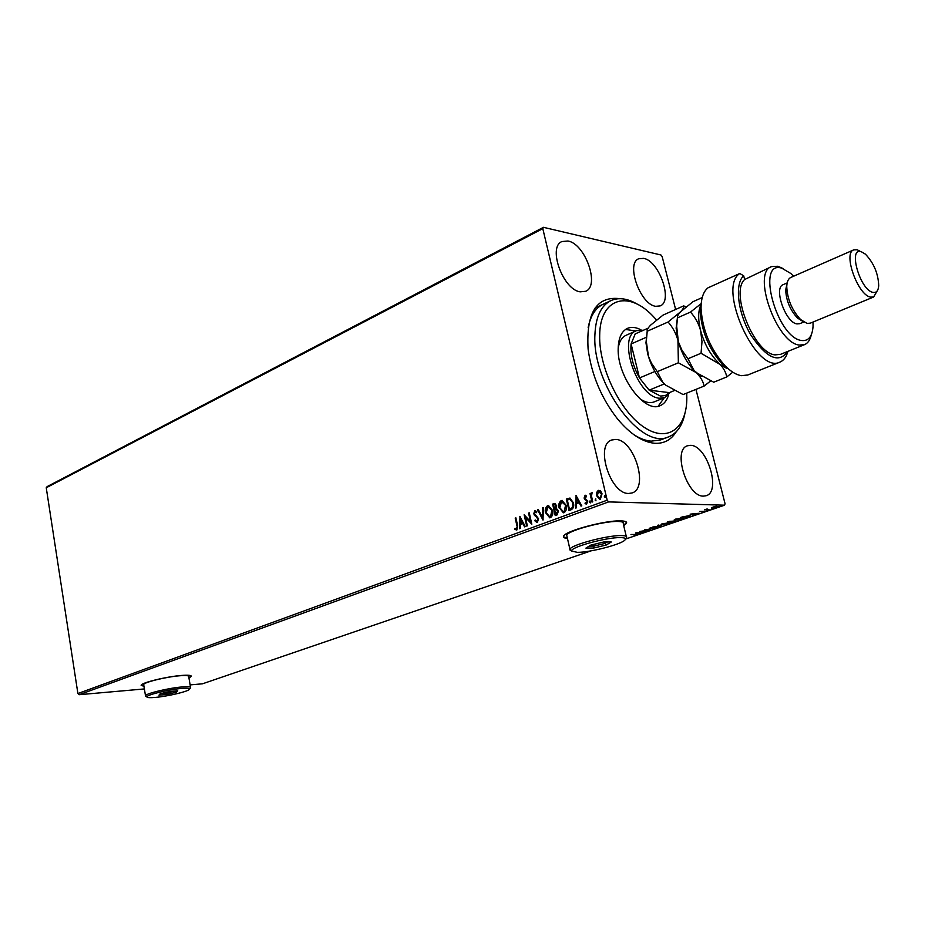 <?xml version="1.0" encoding="UTF-8"?>
<svg xmlns="http://www.w3.org/2000/svg" width="925" height="925" viewBox="0 0 925 925"><rect width="100%" height="100%" fill="white"/><g stroke="black" fill="none" stroke-linecap="round" stroke-linejoin="round"><path stroke-width="1.39" d="M676.175 431.859C671.041 440.011 663.838 443.815 654.565 443.272C642.482 442.081 630.145 433.987 617.576 418.99C601.389 398.305 591.572 375.007 588.103 349.06C586.08 313.217 596.347 296.37 618.918 298.544L619.6 298.671M603.007 304.29L603.401 304.117C595.677 307.736 590.601 315.517 588.161 327.473M633.66 434.553C639.776 438.496 645.592 440.705 651.131 441.156L660.623 439.918L668.602 436.843C641.337 450.637 592.093 384.153 594.902 335.012C595.642 316.928 601.053 305.423 611.136 300.498C619.079 297.133 628.063 298.521 638.1 304.649M188.954 678.013L191.244 676.429C191.556 675.262 188.376 674.938 181.705 675.435C166.916 676.51 141.444 682.685 141.19 685.228L143.976 686.408M141.155 685.367L143.93 686.165M623.716 525.666L626.468 523.33C627.196 521.793 625.196 520.972 620.49 520.868C605.031 520.266 564.851 531.123 563.637 536.13C563.048 537.402 564.319 538.177 567.453 538.477M563.475 536.754L567.383 538.165M643.65 258.364L638.736 258.757C625.589 263.29 640.285 304.614 655.709 306.314L660.138 305.909C673.308 301.423 659.178 260.838 643.65 258.364M615.715 439.444L611.772 439.988C594.717 444.705 610.315 494.285 628.711 493.453L631.995 492.967C649.142 488.296 634.203 439.595 615.715 439.444M690.686 445.341L687.529 445.757C672.221 449.666 687.078 496.922 703.462 496.112L706.099 495.742C721.454 491.834 707.151 445.411 690.686 445.341M567.985 241.009L561.926 241.552C547.519 246.975 563.071 289.872 580.206 291.826L585.664 291.282C600.128 285.952 585.259 243.83 567.985 241.009M596.625 492.482L598.278 490.319L600.603 490.99L602.036 493.777L600.371 499.199L596.625 495.777L596.625 492.482L598.278 490.319M592 502.102L590 493.568L590.728 493.291L591.029 494.551L592.127 492.632L591.491 495.985L592.74 501.836L592 502.102M584.912 495.291L586.6 495.985L586.346 496.875L585.201 496.32L585.12 498.436L587.803 501.13L586.508 504.241L585.074 503.558L585.305 502.61L586.519 503.142L587.086 501.442L584.057 498.043L585.479 495.268M571.13 509.767L568.967 510.565L566.297 499.003L570.008 498.066L573.396 502.807C574.275 506.102 573.512 508.426 571.13 509.767M555.243 515.595L552.618 504.113L554.688 503.454L556.677 505.697L556.376 508.461L558.503 510.866L557.081 514.924L555.243 515.595M542.998 520.104L537.518 509.756L538.269 509.478L542.432 517.318L542.663 507.837L543.414 507.559L542.998 520.104M527.366 525.839L526.672 526.094L524.14 514.762L530.476 521.561L528.58 513.097L529.262 512.843L531.817 524.209L525.469 517.41L527.366 525.839M516.878 525.597L515.202 518.104L515.884 517.85L517.584 525.458L516.855 530.013L514.901 529.32L515.052 528.325L516.589 528.857L517.295 525.608L515.202 518.104M625.508 539.09L724.587 505.189L608.615 501.905L79.157 694.698L77.897 693.53L46.25 487.764L47.129 486.608L543.472 227.319L660.947 254.988L662.161 256.607L675.62 309.47M77.897 693.53L607.182 500.194L542.802 228.625L46.25 487.764M519.827 516.37L525.308 526.591L524.567 526.868L522.845 523.573L520.359 524.487L520.266 528.441L519.526 528.718L519.966 516.37M537.344 522.486L534.766 520.74L535.193 519.954L537.032 521.342L537.853 518.948L533.69 513.757L534.985 510.438L536.858 511.779L536.477 512.681L534.939 511.675L534.361 513.444L538.547 518.705L537.344 522.486M545.542 513.017C544.756 509.779 545.438 507.328 547.6 505.674L548.305 505.512L552.526 510.369C553.312 513.629 552.607 516.069 550.41 517.699L545.958 513.028C545.172 509.791 545.854 507.339 548.028 505.686L547.6 505.674M559.116 507.987C558.318 504.726 559.012 502.263 561.209 500.587L561.926 500.425L566.204 505.304C567.002 508.588 566.285 511.039 564.053 512.681L559.533 507.998C558.735 504.738 559.44 502.275 561.625 500.598L561.209 500.587M575.974 495.395L581.802 505.848L581.016 506.137L579.177 502.761L576.553 503.743L576.448 507.813L575.662 508.103L576.113 495.395M589.491 502.136L590 500.911L590.335 502.888L589.491 502.136L590.243 500.968M595.11 500.067L595.619 498.841L595.954 500.818L595.11 500.067L595.862 498.899M604.337 496.679L604.857 495.442L605.574 496.216L605.181 497.43L604.337 496.679L605.1 495.499M695.958 389.379L725.05 503.686L724.587 505.189M711.418 507.698L715.256 506.38L718.332 506.53L711.418 507.698M709.024 509.883L704.63 509.779L707.186 508.935L706.862 509.536L708.966 509.629M699.67 511.456L704.781 511.248L702.063 512.092L703.636 511.305L699.67 511.456M688.882 516.786L680.731 517.399L689.391 515.549L690.651 515.953L688.836 516.566M673.527 522.047L667.434 521.966L675.678 520.694L673.469 521.804M661.664 526.105L652.738 527.019L660.253 526.071L657.733 525.296L658.473 525.042L661.641 526.024M646.506 531.297L639.684 531.493L648.61 530.037L644.69 529.782L650.83 529.817L641.938 531.274L646.506 531.297M635.093 534.5L630.977 534.488L637.105 534.453L634.076 535.367L636.122 534.615L635.036 534.268M591.248 550.803L202.494 683.806L190.122 684.893M144.381 688.94L79.157 694.698M635.487 532.939L644.517 531.979L638.528 533.343L639.626 533.656L638.909 533.898L635.487 532.939M656.276 528.002L649.177 528.302L652.611 527.366L650.402 528.256L656.472 527.366L657.085 527.585L656.276 528.002L656.264 527.366M662.358 524.799L661.051 524.371L662.462 523.619L670.382 522.914L662.288 524.51M675.528 520.289L674.244 519.838L675.689 519.075L683.621 518.37L675.458 519.977M690.119 514.173L699.196 513.259L693.022 514.67L694.028 515.028L693.264 515.283L690.119 514.173M706.376 510.646L707.729 510.311L706.33 510.484M711.788 508.785L713.152 508.461L711.753 508.623M720.679 505.744L722.043 505.408L720.644 505.582M607.182 500.194L608.615 501.905M543.472 227.319L542.802 228.625M623.647 525.354L626.549 522.371M188.92 677.771L191.244 676.036M640.031 532.615L637.036 532.927L639.996 532.442M661.976 524.197L661.306 524.128M669.989 522.544L669.33 522.475M668.44 522.706L661.976 524.232L668.289 523.677L669.469 523.053L668.382 522.486M669.446 521.492L671.989 521.226L669.399 521.307M671.666 521.654L675.389 521.076L671.619 521.434M681.632 517.942L674.498 519.607M683.24 518L682.662 518.301M675.077 519.307L676.21 520.047L681.494 519.156L682.708 518.509L681.69 518.162M682.049 517.168L686.87 517.26L689.68 516.092L681.991 516.959M692.964 514.462L694.652 513.884L691.276 514.034M693.126 514.705L693.264 515.283M691.588 513.999L692.698 514.554M712.308 507.363L712.285 507.975M716.794 506.426L712.331 507.467L716.609 507.131L717.453 506.68L716.736 506.206M516.636 530.071L514.901 529.32M515.329 529.32L515.445 528.557M517.006 528.857L517.295 525.608M524.914 526.741L522.845 523.573M519.954 528.557L520.243 516.89M520.393 523.215L522.717 522.521L520.498 519.075L520.393 523.215L522.29 522.521L520.498 519.075M527.065 525.943L524.625 515.098M528.58 513.097L530.476 521.561M531.748 523.897L525.469 517.41M537.09 522.556L534.766 520.74M537.448 521.342L537.853 518.948M538.269 518.948L537.367 517.908M537.795 517.919L534.43 515.352M534.847 515.364L533.69 513.757M534.107 513.757L534.685 510.507M536.616 512.346L535.402 511.664M543.125 519.549L537.518 509.756M542.663 507.837L542.432 517.318M548.028 505.686L548.745 505.524M549.751 517.838L545.958 513.028M552.237 510.635L547.901 506.831L546.236 512.751L549.635 516.636L550.537 516.532L552.237 510.635L548.814 506.738M550.537 516.532L551.82 510.623M555.636 515.456L552.618 504.113M553.034 504.125L555.035 503.466M555.682 514.161L556.908 513.872L558.214 511.132L556.63 509.49L554.699 509.883L555.682 514.161L557.798 511.12L556.214 509.478M556.387 505.987L554.746 504.657L553.589 505.027L554.433 508.715L556.387 505.987L555.058 504.68M555.208 508.588L555.971 505.975M561.625 500.598L562.388 500.437M563.371 512.832L559.533 507.998M565.915 505.57L561.521 501.755L559.822 507.721L563.267 511.629L564.181 511.525L565.915 505.57L562.412 501.662M564.181 511.525L565.499 505.559M569.349 510.427L566.297 499.003M566.713 499.014L569.893 498.055M570.309 499.315L567.291 499.916L569.407 509.108L572.448 507.837L573.095 503.073L569.962 499.303M573.095 503.073L569.881 499.303M572.448 507.837L572.679 503.061M569.407 509.108L572.032 507.825M581.363 506.01L579.177 502.761M576.09 507.952L576.379 495.869M576.576 502.437L579.015 501.697L576.68 498.17L576.576 502.437L578.599 501.685L576.68 498.17M586.427 496.575L585.618 496.332M586.577 504.229L585.074 503.558M585.49 503.57L585.652 502.922M586.936 503.154L587.086 501.442M587.502 501.454L586.727 500.691M587.144 500.703L585.745 500.101M586.161 500.113L584.588 499.269M585.005 499.28L584.057 498.043M584.473 498.055L585.328 495.303M590.381 502.865L589.907 502.148M592.382 501.963L590 493.568M591.965 492.667L591.029 494.551M596.001 500.795L595.527 500.078M599.839 499.315L596.625 495.777M597.041 495.788L597.041 492.493M599.839 498.217L600.533 498.159L601.712 494.077L599.227 491.314M601.296 494.054L598.521 491.372L597.365 495.511L599.758 498.228L601.712 494.077M605.228 497.407L604.753 496.69M656.577 319.946L652.275 315.402C627.636 289.941 599.862 298.428 599.689 335.324C598.764 367.317 620.097 411.452 643.904 427.119C667.711 443.272 687.148 428.24 686.824 397.368L686.708 393.113M639.464 398.432C644.922 402.34 649.778 403.508 654.044 401.924L664.682 397.611L659.548 398.212C637.313 397.507 616.697 336.827 636.469 330.664L643.499 330.225M658.149 406.248L664.219 397.796M668.602 394.802C666.994 400.386 664.162 404.017 660.103 405.682C644.586 413.602 616.871 376.186 618.189 348.32C618.513 337.822 621.623 331.162 627.508 328.34C631.486 326.687 635.984 327.196 641.013 329.867M684.708 414.388C682.107 426.078 676.742 433.559 668.602 436.843M635.822 330.953L625.531 329.462M625.982 335.336C621.785 337.255 619.183 341.603 618.189 348.367M642.17 330.815L635.221 333.902L631.104 343.973L639.487 377.967L649.142 390.165L660.496 396.097L665.41 395.518L669.342 392.628L674.059 390.697M670.382 392.2L664.682 397.611M664.323 383.898L649.142 390.165L669.342 392.628M646.378 337.255L631.104 343.973C630.064 354.691 632.85 366.022 639.487 377.967L654.888 371.48M635.221 333.902L648.124 328.167M732.149 371.781L722.518 364.45C709.082 349.315 701.67 331.717 700.26 311.632L701.682 300.024M787.892 351.373C786.4 356.981 783.729 360.565 779.856 362.137C756.292 374.509 716.875 287.571 739.78 273.499L707.995 287.825C703.289 291.583 700.977 298.567 701.058 308.788C702.584 330.468 710.597 349.477 725.096 365.814C730.831 371.596 736.265 374.879 741.422 375.677L747.793 374.983M793.592 276.228L790.759 273.442L781.764 268.169C755.713 259.601 776.607 337.544 801.478 340.493C808.438 341.325 812.3 336.608 813.052 326.34L813.029 322.039M811.283 334.804C810.138 339.984 807.872 343.267 804.484 344.667L799.316 345.06C776.48 343.071 751.643 272.366 771.589 266.585L777.879 266.261L783.197 268.62M853.648 249.912L790.91 277.407C788.32 278.598 786.932 281.674 786.747 286.634C787.36 299.272 791.997 310.257 800.645 319.611L807.074 323.415L810.323 323.16M872.911 292.369C876.345 293.028 878.288 290.82 878.715 285.744C878.264 273.592 873.836 263.058 865.407 254.155L861.314 251.727C847.728 246.802 859.984 290.08 872.911 292.369M877.247 290.855L873.616 297.006L870.61 297.133C857.81 295.248 842.744 252.895 853.752 249.866L857.117 249.773L859.741 250.999M787.163 282.911L783.209 284.634C773.265 287.513 785.522 322.64 796.957 323.912L799.778 323.681M739.78 273.499L743.677 275.789L744.66 279.5C729.779 292.508 754.326 353.431 775.069 354.876L780.515 354.356M743.677 275.789C734.404 283.744 737.757 312.939 750.846 335.012C766.64 358.322 778.919 363.803 787.684 351.454M744.66 279.5L771.392 266.678M786.921 284.287L785.695 289.918C786.215 300.729 790.17 310.118 797.57 318.108L802.611 321.252M686.142 306.869L683.633 305.886C684.165 307.042 683.159 309.008 680.615 311.771L668.047 322.016C672.591 327.022 675.897 333.116 677.944 340.284L678.36 362.797L696.132 372.555C700.468 376.752 703.139 381.262 704.145 386.072L710.55 380.984M704.145 386.072L683.112 394.57L665.63 385.112L662.716 382.129L657.282 371.653L651.501 363.271L648.471 356.379L646.321 341.429L647.211 331.243C646.853 329.947 647.997 327.913 650.633 325.126L663.052 315.09L683.633 305.886M668.047 322.016L647.211 331.243M678.36 362.797L657.282 371.653M677.458 317.287L676.129 328.155L677.944 340.284C681.193 352.309 686.523 362.357 693.947 370.428L701.312 376.406M647.199 331.127L645.962 342.817L647.593 353.385C650.553 364.623 655.513 374.163 662.473 381.99L665.63 385.112M701.162 304.394C698.051 310.569 697.866 319.275 700.607 330.502C704.376 344.088 710.469 354.98 718.898 363.167C723.234 367.456 725.859 372.035 726.784 376.938L713.718 382.21L696.132 372.555L694.074 370.497L687.946 358.761L681.979 350.286L678.36 341.811L676.672 326.167L677.528 317.818C677.031 316.57 678.06 314.546 680.615 311.771L692.987 301.7L702.214 297.561M701.219 303.562L690.478 312.083C695.126 317.125 698.502 323.264 700.607 330.502L701.982 341.695L701.046 353.257L727.235 368.659M726.784 376.938L732.762 372.185M690.478 312.083L677.528 317.818M701.046 353.257L687.946 358.761M577.362 552.352C589.873 552.445 620.351 544.675 624.745 540.235C626.549 538.535 625.057 537.656 620.282 537.598C606.141 537.252 569.43 547.496 571.719 551.069L577.362 552.352M571.708 550.965L569.916 549.207C571.083 544.894 607.286 535.228 621.195 535.587C625.45 535.621 627.243 536.303 626.572 537.633M626.271 536.396L623.242 523.677C623.889 522.29 622.097 521.55 617.831 521.457C603.909 520.925 567.811 530.684 566.701 535.205L566.99 536.477M603.597 542.015L611.286 541.992L606.245 545.01L593.642 548.051L585.907 548.109L590.821 545.102L603.597 542.015M593.596 544.432L593.977 546.074L604.788 543.472L607.216 542.004M604.453 542.015L606.245 545.01M589.179 546.108L593.977 546.074L593.642 548.051M155.435 697.404C167.402 696.363 187.289 691.715 189.313 689.472C190.4 688.281 187.763 687.946 181.427 688.466C168.119 689.541 145.329 695.207 146.936 697.011C147.399 697.739 150.232 697.866 155.435 697.404M146.069 696.421L145.491 695.716C145.745 693.542 168.685 688.015 181.994 686.951C188.018 686.454 190.885 686.697 190.608 687.703M190.527 687.263L188.723 676.626C188.989 675.574 186.122 675.285 180.097 675.736C166.801 676.707 143.907 682.257 143.664 684.546L143.745 684.997M169.657 691.495L177.704 690.755L176.328 692.235L167.009 694.432L158.961 695.172L160.233 693.715L169.657 691.495M166.847 692.154L166.986 692.987L175.091 690.998M174.975 691.01L176.328 692.235M160.938 693.542L166.986 692.987L167.009 694.432M610.754 300.683L595.145 307.967M636.273 330.745L625.797 335.417M722.518 364.45L725.096 365.814M700.26 311.632L701.058 308.788M873.616 297.006L810.207 323.207M803.767 322.027L799.674 323.727M804.484 344.667L780.318 354.437M779.856 362.137L747.55 375.087M797.57 318.108L800.645 319.611M785.695 289.918L786.747 286.634M645.962 342.817L646.321 341.429M676.129 328.155L676.672 326.167M625.508 539.032L625.901 538.408M569.916 549.207L566.701 535.205M571.719 551.069L569.788 549.866M189.602 689.079L190.342 688.038M145.491 695.716L143.664 684.546M146.936 697.011L145.479 696.005"/></g></svg>
